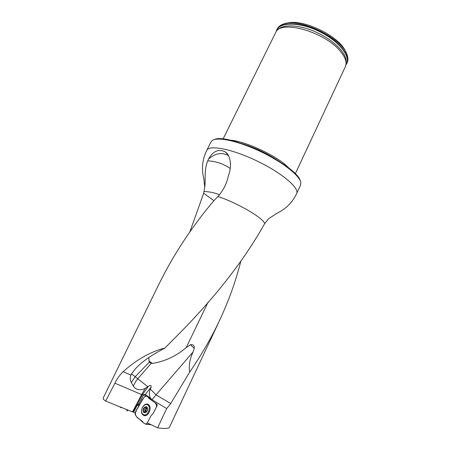 <?xml version="1.0" encoding="UTF-8"?>
<svg xmlns="http://www.w3.org/2000/svg" width="451" height="451" viewBox="0 0 451 451"><rect width="100%" height="100%" fill="white"/><g stroke="black" fill="none" stroke-linecap="round" stroke-linejoin="round"><path stroke-width="0.68" d="M170.715 403.566L189.668 372.131C188.631 365.682 189.781 358.928 193.124 351.876L156.035 394.85L170.715 403.566L166.701 408.567L157.608 427.824L147.302 422.886L151.26 415.292L152.81 414.041L157.168 405.669L157.044 404.226L151.017 399.919L150.527 398.216L145.075 394.343L143.734 394.732L138.914 403.938L139.866 404.491M169.463 427.232L169.407 427.351C168.584 428.625 164.649 428.783 157.608 427.824M189.775 232.068L203.689 193.208L213.909 200.661M240.671 261.794C235.642 281.633 228.494 301.42 219.225 321.163C211.141 338.165 201.287 355.157 189.668 372.131M166.701 408.567L152.043 399.699L150.645 398.385M152.297 363.467L148.926 360.823L149.428 362.001L151.232 363.303L152.297 363.467C164.908 361.42 176.223 356.121 186.229 347.569L190.39 344.722C193.118 344.276 194.404 345.455 194.263 348.251L193.124 351.876M296.572 193.693L296.696 193.428C292.428 202.527 285.754 209.191 276.66 213.408L268.565 218.769L264.59 223.752C244.634 259.319 216.801 295.309 181.093 331.727L164.886 348.031C150.33 351.808 136.416 359.689 123.146 371.675L130.914 375.097L131.529 373.828L135.182 376.748L131.331 382.549C130.119 380.069 129.984 377.583 130.914 375.097M159.13 283.792C173.612 254.437 191.917 226.673 214.039 200.503L217.929 196.563C223.476 190.136 226.977 183.134 228.431 175.557C231.701 167.625 231.183 155.877 225.308 151.891C218.65 148.644 213.047 151.046 208.514 159.102C215.2 153.222 221.841 152.049 228.437 155.595M105.652 401.091L132.526 411.876L141.608 394.58L114.898 383.17L105.652 401.091L103.228 399.163L103.178 398.058L159.113 283.809M114.898 383.17C117.215 378.558 119.966 374.73 123.146 371.675M203.689 193.208L204.709 187.695C205.881 178.731 203.801 170.613 207.736 160.889L208.514 159.102M133.045 412.022L135.277 412.834M136.732 405.015L137.307 405.111L138.102 404.519L137.307 405.111L133.592 412.186M138.914 403.938L136.653 405.145L133.028 412.056L132.526 411.876M141.608 394.58L145.166 388.52C139.94 390.701 135.982 389.889 133.299 386.095L131.331 382.549M150.527 398.216C149.033 395.674 148.96 392.618 150.307 389.05L151.215 386.907C151.153 385.227 150.222 385.019 148.413 386.281L145.166 388.52M214.445 139.528C228.183 132.594 297.158 165.788 300.276 180.8M300.535 185.169L300.834 182.537C299.757 175.636 282.523 162.016 260.768 151.666C239.024 141.27 217.991 136.636 212.415 140.362L210.871 142.065L206.834 150.228M229.474 140.137C242.734 140.481 272.083 153.357 285.522 164.824L290.433 169.458M345.821 52.186C340.59 36.531 301.781 17.747 286.289 23.39M347.107 62.943L347.276 62.576C348.161 60.541 348.149 58.145 347.247 55.4C343.11 38.2 297.733 16.557 282.394 24.461C279.783 25.538 278.019 27.083 277.094 29.101L276.953 29.377M345.9 64.995L346.966 63.241C350.76 55.315 338.047 40.088 318.795 30.967C299.594 21.744 280.133 21.631 276.767 29.76L276.249 31.322M223.031 139.094L276.316 31.243C283.442 20.368 324.151 32.173 339.502 50.286C344.293 55.693 346.453 60.417 345.985 64.47L345.246 66.917M138.632 404.214L138.102 404.519L139.449 405.297M137.628 404.406L138.062 404.496M164.886 348.031L158.549 351.532C148.74 357.023 141.056 362.739 135.492 368.681L131.529 373.828M148.943 357.423L148.926 360.823M204.106 191.495C209.653 191.709 214.794 192.808 219.53 194.793M207.736 160.889C215.719 161.137 223.211 163.662 230.213 168.477M150.307 389.05L156.035 394.85L152.043 399.699M149.428 362.001L135.182 376.748L147.776 386.716M190.39 344.722L194.263 348.251M147.308 410.218L147.505 408.781L146.761 406.92L145.69 407.467L145.036 406.999L144.517 407.191L143.074 409.959L143.863 412.473L143.074 409.959L144.517 407.191L146.761 406.92L147.567 409.429L146.118 412.214L143.863 412.473L145.91 412.355M142.437 407.529C140.904 411.442 141.467 413.911 144.128 414.937C148.751 415.788 151.474 404.942 146.767 404.558C145.075 404.446 143.632 405.438 142.437 407.529M144.427 415.038L146.507 415.241M149.721 406.08L147.669 404.874M147.274 410.224L146.118 412.214L145.65 412.27M144.281 407.997L146.101 408.623L145.707 412.197M143.666 409.271L145.47 409.886L147.144 408.161M145.972 412.287L145.329 411.284L143.627 410.703M143.807 411.819L144.957 412.208M143.666 410.726L145.329 411.284M146.287 407.073L147.071 407.343M146.598 407.777L146.101 408.623M143.615 409.271L145.47 409.886M143.57 409.254L145.414 409.886L145.075 411.199M151.164 424.735L146.023 424.222M150.724 399.355L148.886 398.329L150.837 399.721C148.503 398.599 146.575 393.503 143.649 397.991L136.929 409.175L134.979 414.063L136.766 417.034L142.646 421.51L142.939 422.531L145.803 424.199L150.707 424.515M148.886 398.329L148.593 397.354L150.719 398.594M146.254 424.058L147.421 422.666C146.101 425.118 144.748 423.483 143.486 422.846L139.128 418.832C135.993 417.423 133.535 413.11 137.358 408.82L142.606 399.265L145.323 395.984L145.769 395.831L148.593 397.354M154.355 410.912L155.77 408.437C156.965 406.047 156.711 404.164 155.014 402.777L157.134 405.742M156.886 406.21L156.04 407.839M156.79 406.159L156.785 405.573M142.437 407.388C140.678 412 141.411 414.779 144.63 415.732C146.423 415.675 147.934 414.548 149.168 412.355C150.831 408.183 150.301 405.432 147.578 404.102C145.594 403.797 143.88 404.891 142.437 407.388M148.751 397.85L150.735 398.983M119.594 406.684L121.094 407.794L121.714 407.535M125.102 408.894L127.768 410.348L127.909 410.021L126.956 410.985M127.768 410.348L126.799 410.906M208.142 302.057L186.229 347.569M264.59 223.752C264.557 218.774 237.051 202.567 217.929 196.563M300.659 184.893L296.696 193.428C299.475 187.841 281.294 172.519 256.433 160.703C231.6 148.819 208.762 144.574 206.699 150.499C202.307 159.541 201.343 168.928 203.801 178.658L204.771 187.199M139.026 406.097L137.318 405.116M137.284 404.519L142.477 394.625L141.721 394.349M151.215 386.907L145.307 394.484M241.584 143.514C255.429 147.748 268.317 153.949 280.251 162.118M227.778 154.496L227.129 153.909M257.2 149.681L265.695 153.768M276.491 31.051C278.684 21.952 298.996 21.597 319.128 31.412C339.321 41.109 351.662 57.254 345.962 64.64M277.54 30.093L277.765 29.879C282.912 23.661 300.693 24.72 317.859 32.951C335.054 41.109 347.371 54.408 346.142 62.497L346.047 63.653M145.566 395.815L143.734 394.732M148.413 386.281L142.477 394.625L143.542 395.104M133.299 386.095L135.604 381.647L137.865 378.648L151.232 363.303M143.452 408.318C142.73 412.981 143.982 413.905 147.195 411.081C147.894 406.413 146.648 405.488 143.452 408.318M143.841 411.786L145.025 412.186M146.282 407.118L147.088 407.394M144.309 408.042L146.113 408.662M144.483 415.726L143.023 414.508M146.536 404.536L148.441 404.474M145.295 415.681L144.016 414.92M147.573 404.823L149.05 405.004M219.231 321.191L169.407 427.351M347.276 62.576L346.966 63.241M345.415 66.562L295.264 173.832M228.076 154.964L225.308 151.891M135.492 368.681L137.318 366.798M145.34 415.343L144.128 414.937M145.611 412.163L146.006 412.299M145.69 407.467L147.105 407.952M151.074 424.757L145.966 424.233M148.452 404.485L147.578 404.102"/></g></svg>
